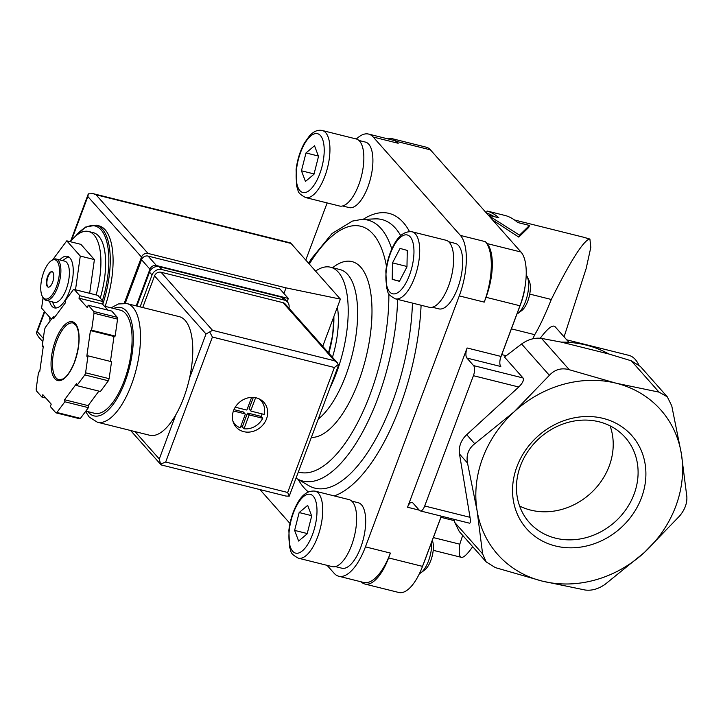 <?xml version="1.0" encoding="UTF-8"?>
<svg xmlns="http://www.w3.org/2000/svg" width="723" height="723" viewBox="0 0 723 723"><rect width="100%" height="100%" fill="white"/><g stroke="black" fill="none" stroke-linecap="round" stroke-linejoin="round"><path stroke-width="1.08" d="M511.405 328.857L534.713 334.668L532.869 338.78M501.771 354.622L506.181 355.725M486.398 213.005A170.086 69.272 104 0 1 494.062 216.611M492.598 220L518.789 237.099L528.748 227.383L529.471 225.449L519.521 235.138L488.802 215.716M529.733 294.089L551.306 299.476C569.435 263.009 581.943 242.91 588.847 239.177L589.914 239.06L590.808 247.402L586.163 268.522L564.076 336.855M433.357 537.587L459.81 544.184C458.698 552.354 459.204 556.737 461.328 557.325C463.57 557.822 467.356 554.27 472.688 546.669M440.94 517.316L454.424 520.677M74.559 237.063L85.558 227.058L96.159 225.16L98.988 225.865A63.787 25.974 104 0 1 105.124 306.362M70.348 241.726A55.807 22.729 104 0 1 88.577 231.487L93.294 232.661A55.807 22.729 104 0 1 100.253 298.093M50.077 321.039A55.807 22.729 104 0 1 49.571 317.153M88.577 231.487A55.807 22.729 104 0 1 96.114 294.93M89.643 293.321L94.406 259.593L80.904 244.356L66.769 240.831L52.788 259.665M94.406 259.593L80.28 256.069L66.769 240.831M75.508 289.796L80.28 256.069M43.055 297.858L41.6 308.152L51.414 319.232M48.414 287.185A7.971 3.244 104 0 1 48.061 276.683A7.971 3.244 104 0 1 52.264 271.749M52.616 282.25A7.971 3.244 104 0 1 48.179 287.139A7.971 3.244 104 0 1 46.959 278.617A7.971 3.244 104 0 1 52.038 271.676A7.971 3.244 104 0 1 52.616 282.25M56.475 286.597A20.199 8.224 104 0 1 42.169 296.059A20.199 8.224 104 0 1 42.124 277.415A20.199 8.224 104 0 1 50.926 260.976A20.199 8.224 104 0 1 58.961 265.567A20.199 8.224 104 0 1 56.475 286.597M50.926 260.976L51.911 260.244A21.265 8.658 104 0 1 56.195 259.015A21.265 8.658 104 0 1 57.75 287.212A21.265 8.658 104 0 1 45.901 300.271A21.265 8.658 104 0 1 42.693 297.171L42.169 296.059M56.195 259.015L64.672 261.13A21.265 8.658 104 0 1 66.236 289.327A21.265 8.658 104 0 1 54.379 302.386L45.901 300.271M56.231 307.989A26.579 10.827 104 0 1 53.791 304.844L52.399 301.898M62.693 260.632L65.314 258.689A26.579 10.827 104 0 1 68.938 257.054M59.783 259.909A26.579 10.827 104 0 1 67.375 256.322A26.579 10.827 104 0 1 69.318 291.568A26.579 10.827 104 0 1 54.505 307.899A26.579 10.827 104 0 1 49.489 301.166M328.558 352.887L332.697 334.939L333.764 318.219M542.232 581.111A108.965 95.852 138.5 0 0 644.347 552.508A108.965 95.852 138.5 0 0 681.337 453.574A108.965 95.852 138.5 0 0 616.213 383.235A108.965 95.852 138.5 0 0 514.098 411.839A108.965 95.852 138.5 0 0 477.108 510.772A108.965 95.852 138.5 0 0 542.232 581.111L585.07 590.004C591.676 590.881 598.319 589.028 604.988 584.419L644.347 552.508L679.629 515.987C684.798 509.76 687.212 503.325 686.85 496.683L681.337 453.574L671.757 405.856L667.311 396.846L659.042 392.137L616.213 383.235L569.308 369.742C561.545 367.564 554.903 369.426 549.381 375.318L514.098 411.839L474.74 443.759C468.423 448.694 466.019 455.129 467.519 463.063L477.108 510.772L482.621 553.89L486.199 561.925L495.327 567.609L542.232 581.111M486.362 212.96L487.103 211.008L505.946 215.707A172.219 70.14 -76 0 1 517.704 222.512L529.471 225.449M487.103 211.008A172.219 70.14 104 0 1 498.87 217.813L488.323 215.183M638.761 364.871A66.444 27.058 -76 0 0 628.811 355.336L566.724 339.837M603.081 418.373A70.267 61.817 138.5 0 0 513.366 500.614A70.267 61.817 138.5 0 0 621.22 527.528A70.267 61.817 138.5 0 0 603.081 418.373M486.199 561.916L459.277 531.541L454.848 522.548L454.125 519.349M459.81 544.184L462.675 535.381M518.789 237.099L519.521 235.138M534.713 334.668C539.367 327.103 544.898 315.373 551.306 299.476M568.956 342.368L555.147 326.778C552.743 324.392 547.781 328.215 540.244 338.237M473.61 365.621L466.904 358.057A7.971 3.244 -76 0 1 467.094 347.971L407.546 507.239A7.971 3.244 -76 0 1 411.993 502.34A7.971 3.244 -76 0 1 412.77 502.837L419.476 510.402A7.971 3.244 -76 0 0 420.253 510.899A7.971 3.244 -76 0 0 424.699 506.001L473.411 375.698A7.971 3.244 -76 0 0 473.61 365.621L523.009 377.948L504.5 357.054L521.608 343.985C528.224 339.367 534.866 337.505 541.536 338.4L561.202 342.106L608.847 353.99L631.278 360.795L640.379 366.471L667.311 396.846M561.202 342.106A112.228 98.726 -41.5 0 1 608.847 353.99M424.699 506.001L470.022 517.316L459.503 454.008A21.265 18.699 -41.5 0 1 466.715 434.704L518.743 387.004C522.702 383.063 524.121 380.045 523.009 377.948M470.022 517.316C470.61 521.22 470.438 523.181 469.507 523.19L420.253 510.899M422.657 565.973A31.893 12.987 -76 0 0 423.886 562.928L441.364 516.168M500.479 358.057L520.876 303.524A31.893 12.987 -76 0 0 525.133 286.01M467.094 347.971L501.003 356.439A7.971 3.244 -76 0 0 500.813 366.516L466.904 358.057M327.103 565.35L334.107 573.258A47.835 19.485 -76 0 0 338.771 576.24L363.732 582.467A47.835 19.485 -76 0 0 390.402 553.086L388.603 557.912L422.512 566.371L441.292 516.15M361.175 581.834A42.521 17.316 -76 0 0 364.889 584.03A42.521 17.316 -76 0 0 388.603 557.912M364.889 584.03L398.807 592.489A42.521 17.316 -76 0 0 422.512 566.371M501.003 356.439L519.954 305.766A42.521 17.316 -76 0 0 520.976 252.02L430.429 149.851A42.521 17.316 -76 0 0 426.29 147.203L392.372 138.735A42.521 17.316 -76 0 0 388.061 138.933M486.037 297.298A42.521 17.316 -76 0 0 487.058 243.561L485.386 241.663A47.835 19.485 -76 0 1 484.229 302.124L486.037 297.298L519.954 305.766M338.771 576.24A47.835 19.485 -76 0 0 365.44 546.859L459.268 295.897A47.835 19.485 -76 0 0 460.415 235.436L373.231 137.054L398.192 143.281A47.835 19.485 -76 0 0 393.538 140.298L368.567 134.071A47.835 19.485 -76 0 0 356.385 139.015M398.192 143.281L396.511 141.392A42.521 17.316 -76 0 0 392.372 138.735M259.946 489.57L289.986 523.47M327.139 202.928L305.775 260.072M373.231 137.054A47.835 19.485 -76 0 0 368.567 134.071M358.942 140.47L365.449 142.097A33.755 13.746 104 0 1 367.926 186.859A33.755 13.746 104 0 1 349.11 207.591L342.603 205.965M448.694 241.744L455.201 243.371A33.755 13.746 104 0 1 457.677 288.134A33.755 13.746 104 0 1 438.861 308.866L432.354 307.239M351.73 501.102L358.237 502.72A33.755 13.746 104 0 1 360.705 547.483A33.755 13.746 104 0 1 341.889 568.215L335.382 566.597M315.544 271.089A79.729 32.472 104 0 1 330.583 267.221A79.729 32.472 104 0 1 336.43 372.96A79.729 32.472 104 0 1 330.23 387.438M337.397 307.094A58.464 23.814 104 0 1 332.463 357.289M333.872 316.529A58.464 23.814 104 0 1 332.697 334.939A58.464 23.814 104 0 1 328.848 353.213M315.092 491.134L349.01 499.602A34.55 14.071 104 0 1 351.541 545.422A34.55 14.071 104 0 1 332.273 566.642L298.364 558.183C288.495 552.743 291.956 551.522 289.552 547.41L288.875 530.23C290.104 520.37 292.896 511.486 297.252 503.57C302.124 494.541 308.07 490.393 315.092 491.134A34.55 14.071 104 0 1 317.632 536.954A34.55 14.071 104 0 1 298.364 558.183M307.691 505.359L299.159 512.553L294.623 530.393L298.617 541.048L307.148 533.863L311.676 516.023L307.691 505.359M431.595 542.295A21.265 8.658 104 0 1 428.513 560.94A21.265 8.658 104 0 1 420.949 572.77A21.265 8.658 104 0 1 419.403 573.691M432.309 540.397A17.18 6.995 104 0 1 430.845 560.397A17.18 6.995 104 0 1 424.726 569.959L420.949 572.77M412.065 231.785L445.974 240.244A34.55 14.071 104 0 1 448.513 286.064A34.55 14.071 104 0 1 429.245 307.284L395.336 298.825C385.467 293.393 388.929 292.164 386.525 288.061L385.838 270.872C387.076 261.021 389.869 252.128 394.216 244.211C399.087 235.183 405.034 231.044 412.065 231.785A34.55 14.071 104 0 1 414.595 277.605A34.55 14.071 104 0 1 395.336 298.825M407.275 250.42L400.054 248.423L392.508 262.874L392.2 279.331L399.421 281.328L406.968 266.877L407.275 250.42M526.208 274.966A21.265 8.658 104 0 1 527.13 276.493A21.265 8.658 104 0 1 525.485 301.59A21.265 8.658 104 0 1 517.921 313.421A21.265 8.658 104 0 1 516.936 314.062M527.13 276.493L529.146 280.75A17.18 6.995 104 0 1 527.817 301.039A17.18 6.995 104 0 1 521.699 310.601L517.921 313.421M322.313 130.511L356.222 138.97A34.55 14.071 104 0 1 358.753 184.79A34.55 14.071 104 0 1 339.494 206.01L305.585 197.551C295.707 192.119 299.177 190.89 296.773 186.787L296.087 169.598C297.325 159.747 300.117 150.854 304.464 142.937L309.48 135.861C313.628 131.342 317.903 129.562 322.313 130.511A34.55 14.071 104 0 1 324.844 176.331A34.55 14.071 104 0 1 305.585 197.551M314.523 145.757L305.992 152.942L301.455 170.791L305.449 181.446L313.981 174.261L318.509 156.412L314.523 145.757M311.532 515.635L299.159 512.553M307.23 533.538L294.623 530.393M406.977 266.48L392.508 262.874M399.521 281.157L392.2 279.331M318.373 156.032L305.992 152.942M314.062 173.936L301.455 170.791M519.602 506.028A64.094 56.385 138.5 0 0 589.787 494.098A64.094 56.385 138.5 0 0 610.076 425.847M599.033 421.78A64.094 56.385 138.5 0 0 528.386 450.718A64.094 56.385 138.5 0 0 529.308 522.485A64.094 56.385 138.5 0 0 614.667 522.169A64.094 56.385 138.5 0 0 625.241 437.46A64.094 56.385 138.5 0 0 599.033 421.78M136.204 305.901L149.932 269.191A5.314 4.672 -41.5 0 1 156.439 265.54L288.323 298.445L287.148 301.599M124.266 303.19L141.509 257.081A5.314 4.672 -41.5 0 1 148.016 253.43L286.028 287.871L340.388 299.114L291.035 243.434A10.628 4.329 -76 0 0 290.004 242.774L93.213 193.674L96.042 194.776L148.016 253.43M93.222 193.656L88.323 193.863L87.854 196.539L141.509 257.081M44.781 311.74L37.325 331.667L36.304 332.987L44.41 311.324M322.738 346.317L340.388 299.114M283.922 293.484L286.028 287.871M125.26 303.28L141.545 259.729A5.314 4.672 -41.5 0 1 148.061 256.078L279.946 288.983L288.323 298.445M36.304 332.987L38.473 336.873M126.977 303.597A61.13 24.898 -76 0 1 136.331 368.929A61.13 24.898 -76 0 1 97.379 422.214L149.661 435.255A61.13 24.898 -76 0 0 175.779 414.875A61.13 24.898 -76 0 0 189.534 378.084A61.13 24.898 -76 0 0 179.259 316.647L126.977 303.597L118.409 303.949L111.089 307.853M258.59 398.617A17.542 15.427 -41.5 0 1 261.148 400.858A17.542 15.427 -41.5 0 1 264.175 414.415L251.098 411.152A0.533 0.47 -41.5 0 1 250.809 410.556L255.608 397.713M251.613 397.397L247.04 409.616A0.533 0.47 -41.5 0 1 246.389 409.977L235.246 407.194M243.588 412.309A0.533 0.47 138.5 0 0 243.271 411.947L244.943 413.836A0.533 0.47 -41.5 0 1 245.242 414.442L240.226 427.835A17.542 15.427 -41.5 0 1 234.894 424.13A17.542 15.427 -41.5 0 1 232.969 421.31M244.943 413.836L233.439 410.962M76.855 385.612L84.799 374.912A63.787 25.974 -76 0 0 85.594 372.797L87.989 355.833L86.814 356.222L90.429 330.592L91.613 330.203L94.008 313.24A63.787 25.974 -76 0 0 93.764 311.468L88.215 305.205L87.311 307.618L78.934 298.156L79.828 295.743L74.279 289.489A63.787 25.974 -76 0 0 73.249 289.824L65.305 300.524L65.585 302.548L53.574 318.716L53.303 316.692L45.359 327.392A63.787 25.974 -76 0 0 44.564 329.507L42.169 346.471L43.344 346.082L39.72 371.712L38.545 372.101L36.15 389.064A63.787 25.974 -76 0 0 36.394 390.836L41.943 397.099L42.838 394.686L51.225 404.139L50.321 406.552L55.87 412.815A63.787 25.974 -76 0 0 56.9 412.481L64.853 401.78L64.573 399.747L76.584 383.588L76.855 385.612L100.407 391.486L108.351 380.786L84.799 374.912M110.456 361.437L113.981 336.466L115.156 336.078L117.56 319.123A63.787 25.974 -76 0 0 117.316 317.343L93.764 311.468M117.56 319.123L94.008 313.24M108.351 380.786A63.787 25.974 -76 0 0 109.137 378.671L85.594 372.797M55.87 412.815L79.422 418.689A63.787 25.974 -76 0 0 80.452 418.355L56.9 412.481M107.863 310.113L102.476 304.04L103.38 301.627L97.831 295.364L74.279 289.489M117.316 317.343L111.767 311.08L88.215 305.205M80.452 418.355L88.396 407.655L88.125 405.63L98.906 391.107M109.137 378.671L111.541 361.708L87.989 355.833M243.723 431.658A18.599 16.367 -41.5 0 1 236.114 427.103A18.599 16.367 -41.5 0 1 239.177 402.521A18.599 16.367 -41.5 0 1 263.958 402.431A18.599 16.367 -41.5 0 1 264.22 423.253A18.599 16.367 -41.5 0 1 243.723 431.658M154.541 275.897L206.019 333.981L212.535 330.33L334.523 360.768L337.569 363.045L285.224 303.985A5.314 4.672 138.5 0 0 283.055 302.684L161.057 272.246A5.314 4.672 138.5 0 0 154.541 275.897L142.72 307.528M337.569 363.045L338.454 365.431L289.227 496.177L285.965 496.068L161.446 464.988L160.578 464.076L159.286 458.978L135.029 431.604M209.86 332.255L212.408 337.045L165.675 462.042L287.664 492.48L289.227 496.177M165.675 462.042L160.578 464.076M338.518 364.356L334.397 367.492L287.664 492.48M85.829 411.116L94.596 413.303A53.15 21.645 -76 0 0 128.468 366.968A53.15 21.645 -76 0 0 120.334 310.158L104.374 306.172M102.476 304.04L78.934 298.156M103.38 301.627L79.828 295.743M54.803 317.072L53.303 316.692M43.253 346.742L42.169 346.471M45.847 398.066L41.943 397.099M88.396 407.655L64.853 401.78M88.125 405.63L64.573 399.747M115.156 336.078L91.613 330.203M113.981 336.466L90.429 330.592M288.92 308.161A7.971 7.013 138.5 0 0 287.537 302.042A7.971 7.013 138.5 0 0 284.275 300.09L161.816 269.534A7.971 7.013 138.5 0 0 152.047 275.011L140.126 306.877M287.537 302.042L285.025 299.205A7.971 7.013 138.5 0 0 281.762 297.252L159.304 266.697A7.971 7.013 138.5 0 0 149.525 272.173L136.855 306.064M234.821 424.049A18.599 16.367 -41.5 0 1 233.755 423.452M260.623 399.647A18.599 16.367 -41.5 0 1 261.075 400.777M262.729 418.274A17.542 15.427 -41.5 0 1 243.994 428.775L242.322 426.886L247.329 413.484L249.001 415.382A0.533 0.47 -41.5 0 1 249.661 415.011L262.729 418.274L261.057 416.385A17.542 15.427 138.5 0 0 262.097 413.899M249.001 415.382L243.994 428.775M240.687 426.597A17.542 15.427 138.5 0 0 242.322 426.886M253.339 397.415L249.137 408.658A0.533 0.47 138.5 0 0 249.426 409.263M261.057 416.385L247.98 413.122A0.533 0.47 138.5 0 0 247.329 413.484M233.972 409.625L243.271 411.947M514.55 220L583.253 237.144A170.086 69.272 104 0 1 588.847 239.177M96.159 225.16A63.787 25.974 104 0 1 102.747 304.338M75.481 236.222A62.72 25.54 104 0 1 104.98 236.349A62.72 25.54 104 0 1 102.458 300.587M454.848 522.548L482.621 553.89M631.278 360.795L659.042 392.137M541.536 338.4L569.308 369.742M521.608 343.985L549.381 375.318M459.503 454.008L467.519 463.063M466.715 434.704L474.74 443.759M473.411 375.698L518.743 387.004M407.546 507.239L419.259 510.158M487.058 243.561L520.976 252.02M396.511 141.392L430.429 149.851M459.268 295.897L484.229 302.124M365.44 546.859L390.402 553.086M460.415 235.436L485.386 241.663M421.102 305.26A146.118 59.512 104 0 1 399.765 407.166A146.118 59.512 104 0 1 334.216 495.906M308.305 491.884A146.118 59.512 104 0 1 298.201 479.421M363.091 219.394A146.118 59.512 104 0 1 409.48 231.514M412.453 303.1A138.418 56.376 104 0 1 392.101 403.118A138.418 56.376 104 0 1 308.622 485.558L296.267 478.283M308.613 263.271L311.423 258.735L332.074 233.511L352.336 221.111L361.328 219.476L375.174 218.879A138.418 56.376 104 0 1 400.705 235.653M397.596 299.394A134.469 54.758 104 0 1 377.777 398.454A134.469 54.758 104 0 1 296.683 478.536M361.328 219.476A134.469 54.758 104 0 1 391.803 249.019M388.857 293.773A126.76 51.622 104 0 1 370.104 394.406A126.76 51.622 104 0 1 298.599 472.047M309.317 264.067A126.76 51.622 104 0 1 386.489 266.489M332.616 267.727A90.357 36.801 104 0 1 369.534 286.498A90.357 36.801 104 0 1 358.626 381.446A90.357 36.801 104 0 1 311.55 437.397M330.583 267.221L340 269.571A79.729 32.472 104 0 1 345.847 375.309A79.729 32.472 104 0 1 318.463 418.906M312.517 534.505A30.294 12.336 104 0 1 289.272 542.151A30.294 12.336 104 0 1 307.085 494.505A30.294 12.336 104 0 1 312.517 534.505M409.489 275.147A30.294 12.336 104 0 1 386.245 282.792A30.294 12.336 104 0 1 404.058 235.147A30.294 12.336 104 0 1 409.489 275.147M319.738 173.872A30.294 12.336 104 0 1 296.493 181.518A30.294 12.336 104 0 1 314.306 133.872A30.294 12.336 104 0 1 319.738 173.872M71.469 240.352L87.854 196.539M37.325 331.667L43.308 338.418M96.042 194.776L291.035 243.434M149.932 269.191L141.545 259.729M156.439 265.54L148.061 256.078M54.794 378.662A30.294 12.336 -76 0 0 78.5 346.733A30.294 12.336 -76 0 0 61.943 328.061A30.294 12.336 -76 0 0 54.794 378.662M212.408 337.045L334.397 367.492M334.523 360.768L283.055 302.684M212.535 330.33L161.057 272.246M175.779 414.875L159.286 458.978M206.019 333.981L189.534 378.084M87.872 411.622A55.807 22.729 -76 0 0 88.522 412.399A55.807 22.729 -76 0 0 129.769 366.218A55.807 22.729 -76 0 0 113.61 308.477M56.096 377.93A29.236 11.902 -76 0 0 58.943 379.747L62.919 378.988C64.067 378.518 68.793 375.635 74.216 362.756C79.783 346.453 80.452 334.044 76.231 325.54L73.095 323.018A29.236 11.902 -76 0 0 55.535 344.681A29.236 11.902 -76 0 0 56.096 377.93M281.762 297.252L284.275 300.09M159.304 266.697L161.816 269.534M149.525 272.173L152.047 275.011M249.137 408.658L250.809 410.556M247.98 413.122L249.661 415.011M583.253 237.144L589.914 239.06M433.213 550.311L461.328 557.325M70.502 241.527L88.314 193.881M38.491 336.855L42.838 341.753M160.886 464.654L130.619 430.51M97.379 422.214L89.254 417.108L85.576 411.459M261.148 400.858L259.548 399.051M234.894 424.13L233.294 422.322M249.209 409.128L250.881 411.026M243.488 412.074L245.16 413.972"/></g></svg>
